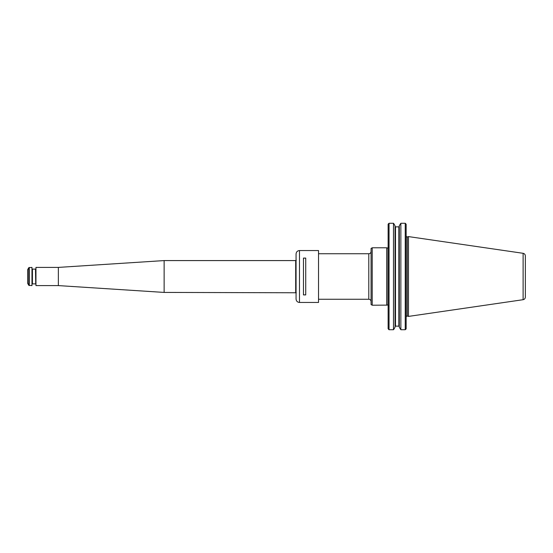 <?xml version="1.0" encoding="UTF-8"?>
<svg xmlns="http://www.w3.org/2000/svg" width="553" height="553" viewBox="0 0 553 553"><rect width="100%" height="100%" fill="white"/><g stroke="black" fill="none" stroke-linecap="round" stroke-linejoin="round"><path stroke-width="0.83" d="M35.952 267.403L35.952 285.597L35.952 267.403L58.355 267.403L164.13 260.581L164.13 292.419L296.277 292.765M58.355 267.403L58.355 285.597L164.13 292.419M27.65 276.5L27.65 283.323L28.797 285.313L28.797 267.687L27.65 269.677L27.65 276.5M28.797 285.313L31.97 285.597L31.97 267.403L28.797 267.687M31.97 285.597L31.97 267.403M318.528 250.544L318.528 302.456L318.528 250.544L299.477 250.544C297.403 250.744 296.27 251.878 296.062 253.951L296.062 299.049C296.27 301.122 297.403 302.256 299.477 302.456L318.528 302.456M305.733 258.085L305.733 294.915L303.459 294.915L303.459 258.085L305.733 258.085M303.459 294.873L305.733 294.873M303.459 258.127L305.733 258.127M386.768 305.215L386.768 247.785L372.21 247.785L372.21 305.215L386.893 305.125C387.501 304.738 387.992 304.98 388.358 305.844M372.21 247.785L371.07 248.442L371.07 304.558L372.21 305.215M525.35 276.5L525.35 297.106C525.239 298.523 524.5 299.387 523.11 299.698L523.11 253.302C524.5 253.613 525.239 254.477 525.35 255.894L525.35 292.136M523.11 253.302L408.473 236.587L408.473 316.413L523.11 299.698M400.324 223.986L399.307 225.824L400.863 223.281L405.245 223.281L400.863 223.281L400.863 329.719L405.245 329.719L406.158 328.779L405.715 329.367M405.715 223.633L405.245 223.281L405.245 329.719M395.042 327.176L394.019 329.014L395.042 327.176L395.042 225.824L394.019 223.986L395.042 225.824M395.492 226.854L395.042 226.384L395.492 226.854L395.492 326.146L395.042 326.616L395.492 326.146L398.851 326.146L399.307 326.616L398.851 326.146L398.851 226.854L399.307 226.384L398.851 226.854L395.492 226.854L398.851 226.854M399.307 225.824L399.307 327.176L400.863 329.719M406.158 224.221L406.158 328.779M400.324 329.014L399.307 327.176M388.565 223.633L388.13 224.221L389.042 223.281L393.48 223.281L394.019 223.986M393.48 329.719L389.042 329.719L389.042 223.281L393.48 223.281L393.48 329.719L394.019 329.014M389.042 329.719L388.565 329.367M388.13 224.221L388.13 328.779M164.13 260.581L295.682 260.581L295.682 292.419M29.288 285.597L29.288 267.403M35.496 283.889L32.427 283.889L32.427 269.111L35.496 269.111L35.724 284.118M299.477 302.456L299.477 250.544M318.811 253.751L368.796 253.751L368.796 299.249C370.178 299.38 370.932 300.141 371.07 301.523M388.358 247.156C387.992 248.021 387.501 248.262 386.893 247.875L386.893 305.125M408.473 236.587L407.305 236.898L407.305 316.102L408.473 316.413M295.682 260.581L296.277 260.235M35.952 285.597L58.355 285.597M318.811 299.249L368.796 299.249M407.305 316.102C407.049 315.756 406.669 316.046 406.158 316.98M407.305 236.898C407.049 237.244 406.669 236.954 406.158 236.02M368.796 253.751C370.178 253.62 370.932 252.859 371.07 251.477"/></g></svg>
